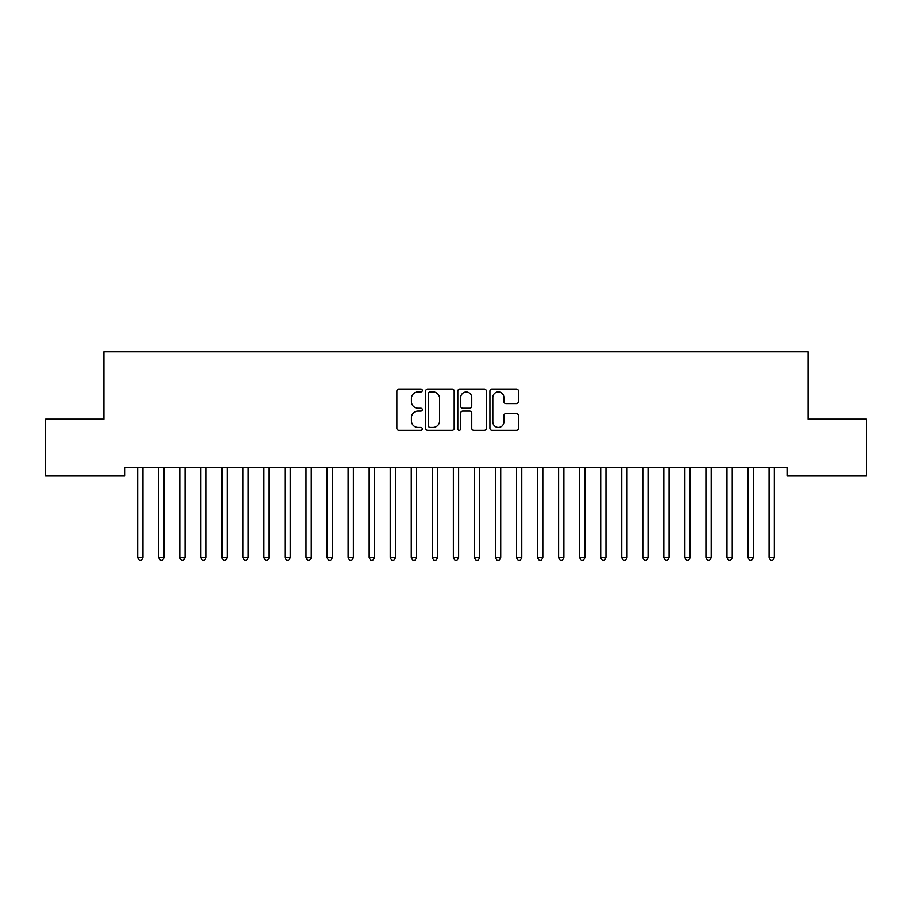 <?xml version="1.0" encoding="UTF-8"?>
<svg xmlns="http://www.w3.org/2000/svg" width="912" height="912" viewBox="0 0 912 912"><rect width="100%" height="100%" fill="white"/><g stroke="black" fill="none" stroke-linecap="round" stroke-linejoin="round"><path stroke-width="1.37" d="M422.324 390.461A1.448 1.448 0 0 0 420.877 389.014L398.932 389.014A2.063 2.063 0 0 0 396.868 391.088L396.868 428.275A2.063 2.063 0 0 0 398.932 430.339L420.877 430.339A1.448 1.448 0 0 0 422.324 428.891A1.448 1.448 0 0 0 420.877 427.443L418.038 427.443A6.612 6.612 0 0 1 411.426 420.831L411.426 417.73A6.612 6.612 0 0 1 418.038 411.118L420.877 411.118A1.448 1.448 0 0 0 422.324 409.682A1.448 1.448 0 0 0 420.877 408.234L418.038 408.234A6.612 6.612 0 0 1 411.426 401.622L411.426 398.521A6.612 6.612 0 0 1 418.038 391.909L420.877 391.909A1.448 1.448 0 0 0 422.324 390.461M516.374 403.583A2.063 2.063 0 0 0 518.438 401.519L518.438 391.088A2.063 2.063 0 0 0 516.374 389.014L492.001 389.014A2.063 2.063 0 0 0 489.926 391.088L489.926 428.275A2.063 2.063 0 0 0 492.001 430.339L516.374 430.339A2.063 2.063 0 0 0 518.438 428.275L518.438 415.667A2.063 2.063 0 0 0 516.374 413.603L505.943 413.603A2.063 2.063 0 0 0 503.88 415.667L503.88 421.914A5.529 5.529 0 0 1 498.351 427.443A5.529 5.529 0 0 1 492.822 421.914L492.822 397.438A5.529 5.529 0 0 1 498.351 391.909A5.529 5.529 0 0 1 503.88 397.438L503.88 401.519A2.063 2.063 0 0 0 505.943 403.583L516.374 403.583M787.056 467.56L124.944 467.56L124.944 475.973L45.6 475.973L45.6 419.144L103.9 419.144L103.9 351.804L808.1 351.804L808.1 419.144L866.4 419.144L866.4 475.973L787.056 475.973L787.056 467.56M454.187 391.088A2.063 2.063 0 0 0 452.124 389.014L427.751 389.014A2.063 2.063 0 0 0 425.687 391.088L425.687 428.275A2.063 2.063 0 0 0 427.751 430.339L452.124 430.339A2.063 2.063 0 0 0 454.187 428.275L454.187 391.088M459.876 389.014L484.249 389.014A2.063 2.063 0 0 1 486.313 391.088L486.313 428.275A2.063 2.063 0 0 1 484.249 430.339L473.818 430.339A2.063 2.063 0 0 1 471.755 428.275L471.755 413.193A2.063 2.063 0 0 0 469.691 411.118L462.76 411.118A2.063 2.063 0 0 0 460.697 413.193L460.697 428.891A1.448 1.448 0 0 1 459.249 430.339A1.448 1.448 0 0 1 457.813 428.891L457.813 391.088A2.063 2.063 0 0 1 459.876 389.014M430.019 391.909A1.448 1.448 0 0 0 428.572 393.357L428.572 425.995A1.448 1.448 0 0 0 430.019 427.443L433.018 427.443A6.612 6.612 0 0 0 439.63 420.831L439.63 398.521A6.612 6.612 0 0 0 433.018 391.909L430.019 391.909M471.755 397.541A5.529 5.529 0 0 0 466.226 392.012A5.529 5.529 0 0 0 460.697 397.541L460.697 406.171A2.063 2.063 0 0 0 462.76 408.234L469.691 408.234A2.063 2.063 0 0 0 471.755 406.171L471.755 397.541M137.53 467.867A2.109 2.109 -179.3 0 1 137.678 468.654A2.109 2.109 179.5 0 0 137.53 467.867L137.404 467.56M143.218 467.56L143.093 467.867A2.109 2.109 179.5 0 0 142.933 468.654L142.933 557.46L137.678 557.46L137.678 468.654M142.933 557.46L141.36 560.196L139.251 560.196L137.678 557.46M158.574 467.867A2.109 2.109 -179.3 0 1 158.722 468.654A2.109 2.109 179.5 0 0 158.574 467.867L158.449 467.56M179.618 467.867A2.109 2.109 -179.3 0 1 179.767 468.654A2.109 2.109 179.5 0 0 179.618 467.867L179.493 467.56M164.263 467.56L164.137 467.867A2.109 2.109 179.5 0 0 163.989 468.654L163.989 557.46L158.722 557.46L158.722 468.654M163.989 557.46L162.404 560.196L160.307 560.196L158.722 557.46M185.307 467.56L185.182 467.867A2.109 2.109 179.5 0 0 185.033 468.654L185.033 557.46L179.767 557.46L179.767 468.654M185.033 557.46L183.449 560.196L181.351 560.196L179.767 557.46M200.663 467.867A2.109 2.109 -179.3 0 1 200.811 468.654A2.109 2.109 179.5 0 0 200.663 467.867L200.537 467.56M221.707 467.867A2.109 2.109 -179.3 0 1 221.867 468.654A2.109 2.109 179.5 0 0 221.707 467.867L221.582 467.56M206.351 467.56L206.226 467.867A2.109 2.109 179.5 0 0 206.078 468.654L206.078 557.46L200.811 557.46L200.811 468.654M206.078 557.46L204.493 560.196L202.396 560.196L200.811 557.46M227.396 467.56L227.27 467.867A2.109 2.109 179.5 0 0 227.122 468.654L227.122 557.46L221.867 557.46L221.867 468.654M227.122 557.46L225.549 560.196L223.44 560.196L221.867 557.46M242.752 467.867A2.109 2.109 -179.3 0 1 242.911 468.654A2.109 2.109 179.5 0 0 242.752 467.867L242.626 467.56M248.44 467.56L248.326 467.867A2.109 2.109 179.5 0 0 248.167 468.654L248.167 557.46L242.911 557.46L242.911 468.654M248.167 557.46L246.593 560.196L244.484 560.196L242.911 557.46M263.796 467.867A2.109 2.109 -179.3 0 1 263.956 468.654A2.109 2.109 179.5 0 0 263.796 467.867L263.682 467.56M269.496 467.56L269.371 467.867A2.109 2.109 179.5 0 0 269.211 468.654L269.211 557.46L263.956 557.46L263.956 468.654M269.211 557.46L267.638 560.196L265.529 560.196L263.956 557.46M284.852 467.867A2.109 2.109 -179.3 0 1 285 468.654A2.109 2.109 179.5 0 0 284.852 467.867L284.726 467.56M290.54 467.56L290.415 467.867A2.109 2.109 179.5 0 0 290.267 468.654L290.267 557.46L285 557.46L285 468.654M290.267 557.46L288.682 560.196L286.573 560.196L285 557.46M305.896 467.867A2.109 2.109 -179.3 0 1 306.044 468.654A2.109 2.109 179.5 0 0 305.896 467.867L305.771 467.56M311.585 467.56L311.459 467.867A2.109 2.109 179.5 0 0 311.311 468.654L311.311 557.46L306.044 557.46L306.044 468.654M311.311 557.46L309.727 560.196L307.629 560.196L306.044 557.46M326.941 467.867A2.109 2.109 -179.3 0 1 327.089 468.654A2.109 2.109 179.5 0 0 326.941 467.867L326.815 467.56M332.629 467.56L332.504 467.867A2.109 2.109 179.5 0 0 332.356 468.654L332.356 557.46L327.089 557.46L327.089 468.654M332.356 557.46L330.771 560.196L328.673 560.196L327.089 557.46M347.985 467.867A2.109 2.109 -179.3 0 1 348.133 468.654A2.109 2.109 179.5 0 0 347.985 467.867L347.86 467.56M353.674 467.56L353.548 467.867A2.109 2.109 179.5 0 0 353.4 468.654L353.4 557.46L348.133 557.46L348.133 468.654M353.4 557.46L351.827 560.196L349.718 560.196L348.133 557.46M369.029 467.867A2.109 2.109 -179.3 0 1 369.189 468.654A2.109 2.109 179.5 0 0 369.029 467.867L368.904 467.56M374.718 467.56L374.604 467.867A2.109 2.109 179.5 0 0 374.444 468.654L374.444 557.46L369.189 557.46L369.189 468.654M374.444 557.46L372.871 560.196L370.762 560.196L369.189 557.46M390.074 467.867A2.109 2.109 -179.3 0 1 390.233 468.654A2.109 2.109 179.5 0 0 390.074 467.867L389.96 467.56M395.774 467.56L395.648 467.867A2.109 2.109 179.5 0 0 395.489 468.654L395.489 557.46L390.233 557.46L390.233 468.654M395.489 557.46L393.916 560.196L391.807 560.196L390.233 557.46M411.13 467.867A2.109 2.109 -179.3 0 1 411.278 468.654A2.109 2.109 179.5 0 0 411.13 467.867L411.004 467.56M416.818 467.56L416.693 467.867A2.109 2.109 179.5 0 0 416.533 468.654L416.533 557.46L411.278 557.46L411.278 468.654M416.533 557.46L414.96 560.196L412.851 560.196L411.278 557.46M432.174 467.867A2.109 2.109 -179.3 0 1 432.322 468.654A2.109 2.109 179.5 0 0 432.174 467.867L432.049 467.56M437.863 467.56L437.737 467.867A2.109 2.109 179.5 0 0 437.589 468.654L437.589 557.46L432.322 557.46L432.322 468.654M437.589 557.46L436.004 560.196L433.907 560.196L432.322 557.46M453.218 467.867A2.109 2.109 -179.3 0 1 453.367 468.654A2.109 2.109 179.5 0 0 453.218 467.867L453.093 467.56M458.907 467.56L458.782 467.867A2.109 2.109 179.5 0 0 458.633 468.654L458.633 557.46L453.367 557.46L453.367 468.654M458.633 557.46L457.049 560.196L454.951 560.196L453.367 557.46M474.263 467.867A2.109 2.109 -179.3 0 1 474.411 468.654A2.109 2.109 179.5 0 0 474.263 467.867L474.137 467.56M479.951 467.56L479.826 467.867A2.109 2.109 179.5 0 0 479.678 468.654L479.678 557.46L474.411 557.46L474.411 468.654M479.678 557.46L478.093 560.196L475.996 560.196L474.411 557.46M495.307 467.867A2.109 2.109 -179.3 0 1 495.467 468.654A2.109 2.109 179.5 0 0 495.307 467.867L495.182 467.56M500.996 467.56L500.87 467.867A2.109 2.109 179.5 0 0 500.722 468.654L500.722 557.46L495.467 557.46L495.467 468.654M500.722 557.46L499.149 560.196L497.04 560.196L495.467 557.46M516.352 467.867A2.109 2.109 -179.3 0 1 516.511 468.654A2.109 2.109 179.5 0 0 516.352 467.867L516.226 467.56M522.04 467.56L521.926 467.867A2.109 2.109 179.5 0 0 521.767 468.654L521.767 557.46L516.511 557.46L516.511 468.654M521.767 557.46L520.193 560.196L518.084 560.196L516.511 557.46M537.396 467.867A2.109 2.109 -179.3 0 1 537.556 468.654A2.109 2.109 179.5 0 0 537.396 467.867L537.282 467.56M543.096 467.56L542.971 467.867A2.109 2.109 179.5 0 0 542.811 468.654L542.811 557.46L537.556 557.46L537.556 468.654M542.811 557.46L541.238 560.196L539.129 560.196L537.556 557.46M558.452 467.867A2.109 2.109 -179.3 0 1 558.6 468.654A2.109 2.109 179.5 0 0 558.452 467.867L558.326 467.56M564.14 467.56L564.015 467.867A2.109 2.109 179.5 0 0 563.867 468.654L563.867 557.46L558.6 557.46L558.6 468.654M563.867 557.46L562.282 560.196L560.173 560.196L558.6 557.46M579.496 467.867A2.109 2.109 -179.3 0 1 579.644 468.654A2.109 2.109 179.5 0 0 579.496 467.867L579.371 467.56M585.185 467.56L585.059 467.867A2.109 2.109 179.5 0 0 584.911 468.654L584.911 557.46L579.644 557.46L579.644 468.654M584.911 557.46L583.327 560.196L581.229 560.196L579.644 557.46M600.541 467.867A2.109 2.109 -179.3 0 1 600.689 468.654A2.109 2.109 179.5 0 0 600.541 467.867L600.415 467.56M606.229 467.56L606.104 467.867A2.109 2.109 179.5 0 0 605.956 468.654L605.956 557.46L600.689 557.46L600.689 468.654M605.956 557.46L604.371 560.196L602.273 560.196L600.689 557.46M621.585 467.867A2.109 2.109 -179.3 0 1 621.733 468.654A2.109 2.109 179.5 0 0 621.585 467.867L621.46 467.56M627.274 467.56L627.148 467.867A2.109 2.109 179.5 0 0 627 468.654L627 557.46L621.733 557.46L621.733 468.654M627 557.46L625.427 560.196L623.318 560.196L621.733 557.46M642.629 467.867A2.109 2.109 -179.3 0 1 642.789 468.654A2.109 2.109 179.5 0 0 642.629 467.867L642.504 467.56M648.318 467.56L648.204 467.867A2.109 2.109 179.5 0 0 648.044 468.654L648.044 557.46L642.789 557.46L642.789 468.654M648.044 557.46L646.471 560.196L644.362 560.196L642.789 557.46M663.674 467.867A2.109 2.109 -179.3 0 1 663.833 468.654A2.109 2.109 179.5 0 0 663.674 467.867L663.56 467.56M669.374 467.56L669.248 467.867A2.109 2.109 179.5 0 0 669.089 468.654L669.089 557.46L663.833 557.46L663.833 468.654M669.089 557.46L667.516 560.196L665.407 560.196L663.833 557.46M684.73 467.867A2.109 2.109 -179.3 0 1 684.878 468.654A2.109 2.109 179.5 0 0 684.73 467.867L684.604 467.56M690.418 467.56L690.293 467.867A2.109 2.109 179.5 0 0 690.133 468.654L690.133 557.46L684.878 557.46L684.878 468.654M690.133 557.46L688.56 560.196L686.451 560.196L684.878 557.46M705.774 467.867A2.109 2.109 -179.3 0 1 705.922 468.654A2.109 2.109 179.5 0 0 705.774 467.867L705.649 467.56M711.463 467.56L711.337 467.867A2.109 2.109 179.5 0 0 711.189 468.654L711.189 557.46L705.922 557.46L705.922 468.654M711.189 557.46L709.604 560.196L707.507 560.196L705.922 557.46M726.818 467.867A2.109 2.109 -179.3 0 1 726.967 468.654A2.109 2.109 179.5 0 0 726.818 467.867L726.693 467.56M732.507 467.56L732.382 467.867A2.109 2.109 179.5 0 0 732.233 468.654L732.233 557.46L726.967 557.46L726.967 468.654M732.233 557.46L730.649 560.196L728.551 560.196L726.967 557.46M747.863 467.867A2.109 2.109 -179.3 0 1 748.011 468.654A2.109 2.109 179.5 0 0 747.863 467.867L747.737 467.56M753.551 467.56L753.426 467.867A2.109 2.109 179.5 0 0 753.278 468.654L753.278 557.46L748.011 557.46L748.011 468.654M753.278 557.46L751.693 560.196L749.596 560.196L748.011 557.46M768.907 467.867A2.109 2.109 -179.3 0 1 769.067 468.654A2.109 2.109 179.5 0 0 768.907 467.867L768.782 467.56M774.596 467.56L774.47 467.867A2.109 2.109 179.5 0 0 774.322 468.654L774.322 557.46L769.067 557.46L769.067 468.654M774.322 557.46L772.749 560.196L770.64 560.196L769.067 557.46"/></g></svg>
